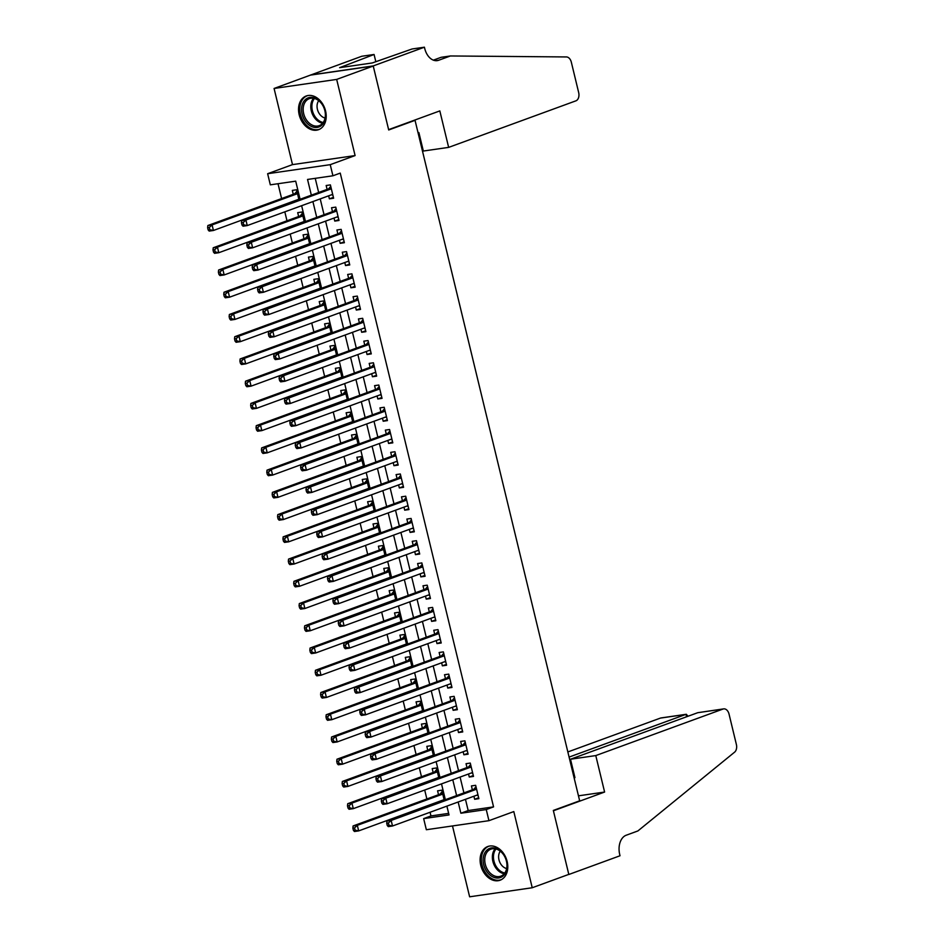 <?xml version="1.0" encoding="UTF-8"?>
<svg xmlns="http://www.w3.org/2000/svg" width="944" height="944" viewBox="0 0 944 944"><rect width="100%" height="100%" fill="white"/><g stroke="black" fill="none" stroke-linecap="round" stroke-linejoin="round"><path stroke-width="1.42" d="M299.177 114.755A17.948 13.204 -110.1 0 0 318.529 129.694A17.948 13.204 -110.1 0 0 325.562 110.932A17.948 13.204 -110.1 0 0 306.21 95.993A17.948 13.204 -110.1 0 0 299.177 114.755M480.744 865.27A17.948 13.204 -110.1 0 0 500.096 880.221A17.948 13.204 -110.1 0 0 507.14 861.459A17.948 13.204 -110.1 0 0 487.777 846.52A17.948 13.204 -110.1 0 0 480.744 865.27M300.086 199.278L295.708 181.165L270.326 184.835L267.636 173.72L330.235 164.669L332.925 175.785L307.543 179.454L311.343 195.16M424.411 47.2L373.21 65.927L388.621 129.635L439.821 110.908L448.648 147.382L575.899 100.843A6.903 4.614 81.8 0 0 578.672 92.559L571.332 62.21A6.903 4.614 81.8 0 0 566.424 56.947L450.406 55.967L438.712 60.239A16.107 10.773 -98.2 0 1 437.249 60.617A16.107 10.773 -98.2 0 1 424.706 48.427L424.411 47.2L412.139 48.97L372.278 62.953L339.628 67.673L374.072 54.481L361.812 56.251L274.079 88.465L292.498 164.622L267.636 173.72M452.495 825.953L469.628 896.8L532.227 887.749L513.807 811.58L488.945 820.678L426.346 829.729L423.655 818.613L449.025 814.943L446.89 806.117M430.075 812.265L430.96 815.935L423.655 818.613M278.02 183.726L281.607 198.559M284.817 211.845L286.988 220.79M290.197 234.088L292.369 243.033M295.578 256.32L297.749 265.264M300.959 278.563L303.118 287.507M306.34 300.794L308.499 309.738M311.721 323.037L313.88 331.981M317.101 345.268L319.261 354.212M322.482 367.511L324.642 376.455M327.863 389.742L330.022 398.687M333.244 411.985L335.403 420.93M338.625 434.228L340.784 443.173M343.994 456.459L346.165 465.404M349.374 478.702L351.546 487.647M354.755 500.934L356.926 509.878M360.136 523.177L362.307 532.121M365.517 545.408L367.688 554.352M370.898 567.651L373.057 576.595M376.278 589.882L378.438 598.826M381.659 612.125L383.819 621.069M387.04 634.368L389.199 643.312M392.421 656.599L394.58 665.544M397.802 678.842L399.961 687.787M403.182 701.073L405.342 710.018M408.551 723.316L410.723 732.261M413.932 745.548L416.103 754.492M419.313 767.791L421.484 776.735M424.694 790.022L426.865 798.966M310.647 75.083L373.246 66.033L336.678 79.414L274.079 88.465M373.246 66.033L388.704 129.965L415.041 120.336L579.663 800.807L553.326 810.436L568.795 874.38L532.227 887.749M328.654 195.809L329.385 198.842L333.621 198.24L330.388 184.894L326.164 185.508L327.108 189.39M334.034 218.052L334.766 221.085L339.002 220.471L335.769 207.125L331.545 207.739L332.489 211.633M339.415 240.283L340.147 243.316L344.383 242.714L341.15 229.368L336.925 229.982L337.869 233.876M344.796 262.526L345.528 265.559L349.764 264.945L346.531 251.6L342.306 252.213L343.238 256.107M350.177 284.769L350.908 287.802L355.145 287.188L351.911 273.843L347.687 274.456L348.619 278.35M355.558 307.001L356.289 310.033L360.514 309.42L357.292 296.086L353.056 296.687L354 300.581M360.938 329.244L361.67 332.276L365.894 331.663L362.673 318.317L358.437 318.93L359.381 322.824M366.319 351.475L367.051 354.507L371.275 353.894L368.054 340.56L363.818 341.162L364.762 345.056M371.7 373.718L372.432 376.75L376.656 376.137L373.435 362.791L369.198 363.405L370.142 367.299M377.081 395.949L377.812 398.982L382.037 398.368L378.815 385.034L374.579 385.648L375.523 389.53M382.45 418.192L383.193 421.225L387.418 420.611L384.196 407.265L379.96 407.879L380.904 411.773M387.831 440.423L388.574 443.456L392.798 442.854L389.565 429.508L385.341 430.122L386.285 434.004M393.211 462.666L393.943 465.699L398.179 465.085L394.946 451.739L390.722 452.353L391.666 456.247M398.592 484.909L399.324 487.942L403.56 487.328L400.327 473.982L396.102 474.596L397.046 478.49M403.973 507.14L404.705 510.173L408.941 509.559L405.708 496.214L401.483 496.827L402.427 500.721M409.354 529.383L410.085 532.416L414.322 531.802L411.088 518.457L406.864 519.07L407.796 522.964M414.735 551.615L415.466 554.647L419.702 554.034L416.469 540.7L412.245 541.301L413.177 545.195M420.115 573.858L420.847 576.89L425.083 576.277L421.85 562.931L417.626 563.544L418.558 567.438M425.496 596.089L426.228 599.121L430.452 598.508L427.231 585.174L422.995 585.787L423.939 589.67M430.877 618.332L431.609 621.364L435.833 620.751L432.612 607.405L428.375 608.019L429.319 611.913M436.258 640.563L436.989 643.596L441.214 642.994L437.992 629.648L433.756 630.262L434.7 634.144M441.639 662.806L442.37 665.839L446.595 665.225L443.373 651.879L439.137 652.493L440.081 656.387M447.019 685.037L447.751 688.07L451.975 687.468L448.754 674.122L444.518 674.736L445.462 678.63M452.388 707.28L453.132 710.313L457.356 709.699L454.123 696.353L449.899 696.967L450.843 700.861M457.769 729.523L458.513 732.556L462.737 731.942L459.504 718.596L455.279 719.21L456.223 723.104M463.15 751.754L463.882 754.787L468.118 754.173L464.885 740.839L460.66 741.441L461.604 745.335M468.531 773.997L469.262 777.03L473.499 776.416L470.265 763.071L466.041 763.684L466.985 767.578M444.211 800.111L441.816 790.199L437.579 790.812L438.523 794.706M438.83 777.868L436.435 767.968L432.199 768.581L433.143 772.463M433.449 755.637L431.054 745.725L426.818 746.338L427.762 750.232M428.069 733.394L425.673 723.493L421.437 724.095L422.381 727.989M422.688 711.162L420.292 701.25L416.068 701.864L417 705.758M417.307 688.919L414.912 679.019L410.687 679.621L411.619 683.515M411.926 666.688L409.531 656.776L405.306 657.39L406.239 661.284M406.545 644.445L404.15 634.533L399.926 635.147L400.87 639.041M401.165 622.202L398.769 612.302L394.545 612.916L395.489 616.798M395.784 599.971L393.388 590.059L389.164 590.673L390.108 594.567M390.415 577.728L388.008 567.828L383.783 568.441L384.727 572.324M385.034 555.497L382.639 545.585L378.402 546.198L379.346 550.092M379.653 533.254L377.258 523.354L373.022 523.955L373.966 527.849M374.272 511.023L371.877 501.111L367.641 501.724L368.585 505.618M368.892 488.78L366.496 478.879L362.26 479.481L363.204 483.375M363.511 466.548L361.115 456.636L356.879 457.25L357.823 461.144M358.13 444.305L355.735 434.393L351.51 435.007L352.442 438.901M352.749 422.062L350.354 412.162L346.129 412.776L347.062 416.67M347.368 399.831L344.973 389.919L340.749 390.533L341.681 394.427M341.988 377.588L339.592 367.688L335.368 368.302L336.312 372.184M336.607 355.357L334.211 345.445L329.987 346.059L330.931 349.953M331.226 333.114L328.831 323.214L324.606 323.827L325.55 327.71M325.857 310.883L323.45 300.971L319.225 301.584L320.169 305.478M320.476 288.64L318.081 278.74L313.845 279.341L314.789 283.235M315.095 266.409L312.7 256.497L308.464 257.11L309.408 261.004M309.715 244.166L307.319 234.265L303.083 234.867L304.027 238.761M304.334 221.934L301.938 212.022L297.702 212.636L298.646 216.53M430.96 815.935L448.648 813.374M298.953 199.691L296.558 189.779L292.321 190.393L293.265 194.287M465.463 799.32L468.189 810.554L493.559 806.884L340.241 173.106L332.925 175.785M315.237 178.345L318.659 192.482M320.217 198.901L324.04 214.725M325.586 221.144L329.421 236.956M330.966 243.375L334.801 259.199M336.347 265.618L340.182 281.43M341.728 287.849L345.563 303.673M347.109 310.092L350.932 325.904M352.49 332.323L356.313 348.147M357.87 354.566L361.694 370.39M363.251 376.809L367.074 392.621M368.632 399.041L372.455 414.864M374.013 421.284L377.836 437.096M379.394 443.515L383.217 459.339M384.774 465.758L388.598 481.57M390.155 487.989L393.978 503.813M395.524 510.232L399.359 526.044M400.905 532.463L404.74 548.287M406.286 554.706L410.121 570.53M411.667 576.937L415.502 592.761M417.047 599.18L420.871 615.004M422.428 621.423L426.251 637.235M427.809 643.655L431.632 659.478M433.19 665.898L437.013 681.71M438.571 688.129L442.394 703.953M443.951 710.372L447.775 726.184M449.332 732.603L453.155 748.427M454.713 754.846L458.536 770.658M460.082 777.077L463.917 792.901M473.912 796.229L474.643 799.261L478.879 798.648L475.646 785.314L471.422 785.915L472.366 789.809M415.041 120.336L413.389 120.572M292.498 164.622L355.097 155.571L336.678 79.414M355.097 155.571L330.235 164.669M493.559 806.884L486.254 809.563L488.945 820.678M445.344 799.698L441.509 783.874M439.963 777.455L436.128 761.643M434.582 755.224L430.759 739.4M429.201 732.981L425.378 717.157M423.821 710.749L419.997 694.926M418.44 688.506L414.617 672.683M413.059 666.263L409.236 650.451M407.678 644.032L403.855 628.208M402.297 621.789L398.474 605.977M396.917 599.558L393.093 583.734M391.548 577.315L387.713 561.503M386.167 555.084L382.332 539.26M380.786 532.841L376.951 517.029M375.405 510.61L371.57 494.786M370.024 488.367L366.201 472.543M364.644 466.124L360.82 450.312M359.263 443.892L355.44 428.069M353.882 421.649L350.059 405.837M348.501 399.418L344.678 383.594M343.12 377.175L339.297 361.363M337.74 354.944L333.916 339.12M332.359 332.701L328.536 316.889M326.978 310.47L323.155 294.646M321.609 288.227L317.774 272.415M316.228 265.996L312.393 250.172M310.847 243.753L307.012 227.929M305.467 221.51L301.632 205.698M458.159 801.999L460.873 813.232L486.254 809.563M312.901 201.579L316.724 217.391M318.281 223.811L322.105 239.634M323.662 246.054L327.485 261.877M329.043 268.285L332.866 284.109M334.412 290.528L338.247 306.352M339.793 312.771L343.628 328.583M345.174 335.002L349.009 350.826M350.554 357.245L354.389 373.057M355.935 379.476L359.758 395.3M361.316 401.719L365.139 417.531M366.697 423.95L370.52 439.774M372.078 446.193L375.901 462.005M377.458 468.425L381.282 484.248M382.839 490.668L386.662 506.491M388.22 512.911L392.043 528.723M393.601 535.142L397.424 550.966M398.97 557.385L402.805 573.197M404.351 579.616L408.186 595.44M409.731 601.859L413.566 617.671M415.112 624.09L418.947 639.914M420.493 646.333L424.316 662.145M425.874 668.564L429.697 684.388M431.255 690.807L435.078 706.631M436.635 713.039L440.459 728.862M442.016 735.282L445.839 751.105M447.397 757.525L451.22 773.337M452.778 779.756L456.601 795.58M468.189 810.554L460.873 813.232M478.667 797.798L474.643 799.261M473.286 775.555L469.262 777.03M467.905 753.312L463.882 754.787M462.525 731.081L458.513 732.556M457.144 708.838L453.132 710.313M451.775 686.607L447.751 688.07M446.394 664.364L442.37 665.839M441.013 642.132L436.989 643.596M435.632 619.889L431.609 621.364M430.252 597.658L426.228 599.121M424.871 575.415L420.847 576.89M419.49 553.172L415.466 554.647M414.109 530.941L410.085 532.416M408.728 508.698L404.705 510.173M403.348 486.467L399.324 487.942M397.967 464.224L393.943 465.699M392.586 441.993L388.574 443.456M387.205 419.75L383.193 421.225M381.836 397.518L377.812 398.982M376.455 375.275L372.432 376.75M371.075 353.044L367.051 354.507M365.694 330.801L361.67 332.276M360.313 308.558L356.289 310.033M354.932 286.327L350.908 287.802M349.551 264.084L345.528 265.559M344.171 241.853L340.147 243.316M338.79 219.61L334.766 221.085M333.409 197.379L329.385 198.842M476.531 788.948L473.534 789.385L386.934 821.056L391.17 820.442L476.59 789.196M388.397 822.991L391.17 820.442L392.515 826L388.279 826.614L387.252 825.457L388.94 825.209L388.397 822.991L386.71 823.239L387.252 825.457M477.935 794.765L392.515 826L388.94 825.209M473.534 789.385A2.301 1.534 81.8 0 0 474.041 789.019L476 786.765M478.112 795.473L476.767 795.19M386.934 821.056L386.71 823.239M442.937 800.075L443.786 800.264M442.17 791.662L440.199 793.916A2.301 1.534 -98.2 0 1 439.692 794.282L353.103 825.941L357.328 825.339L358.673 830.897L444.093 799.651M442.748 794.093L357.328 825.339L354.566 827.876L352.879 828.124L353.41 830.354L355.097 830.106L354.566 827.876M355.097 830.106L358.673 830.897L354.448 831.511L353.41 830.354M352.879 828.124L353.103 825.941M503.187 854.001A15.529 11.422 69.9 0 1 503.966 875.112A15.529 11.422 69.9 0 1 487.033 871.878A15.529 11.422 69.9 0 1 486.254 850.768A15.529 11.422 69.9 0 1 503.187 854.001M488.367 870.946A14.372 10.585 -110.1 0 0 500.78 876.174A14.372 10.585 -110.1 0 0 503.317 854.391A14.372 10.585 -110.1 0 0 490.904 849.163A14.372 10.585 -110.1 0 0 488.367 870.946M500.285 851.217A10.231 7.528 -110.1 0 0 501.193 864.657A10.231 7.528 -110.1 0 0 506.633 868.551M488.98 846.19L489.216 846.107A17.83 13.122 -110.1 0 0 488.98 846.19A17.83 13.122 -110.1 0 0 485.841 873.2A17.83 13.122 -110.1 0 0 501.229 879.678A17.83 13.122 -110.1 0 0 501.488 879.584M321.609 103.486A15.529 11.422 69.9 0 1 322.388 124.584A15.529 11.422 69.9 0 1 305.467 121.351A15.529 11.422 69.9 0 1 304.688 100.241A15.529 11.422 69.9 0 1 321.609 103.486M306.788 120.419A14.372 10.585 -110.1 0 0 319.214 125.646A14.372 10.585 -110.1 0 0 321.751 103.875A14.372 10.585 -110.1 0 0 309.337 98.648A14.372 10.585 -110.1 0 0 306.788 120.419M318.718 100.689A10.231 7.528 -110.1 0 0 319.627 114.13A10.231 7.528 -110.1 0 0 325.055 118.035M307.673 95.58A17.83 13.122 -110.1 0 0 307.414 95.674A17.83 13.122 -110.1 0 0 304.263 122.673A17.83 13.122 -110.1 0 0 319.662 129.163A17.83 13.122 -110.1 0 0 319.91 129.057M595.782 755.578L723.033 709.038L697.746 712.696L570.495 759.236L595.782 755.578L604.608 792.051L553.408 810.778L568.831 874.486L620.019 855.76L619.724 854.544A16.107 10.773 81.8 0 1 626.202 835.228L637.896 830.944L734.609 752.156A6.903 4.614 81.8 0 0 736.379 744.462L729.039 714.101A6.903 4.614 81.8 0 0 723.659 708.885A6.903 4.614 81.8 0 0 723.033 709.038M578.46 795.827L604.608 792.051M574.094 777.821L574.955 777.691L570.495 759.236M569.079 757.1L685.733 714.431L660.434 718.089A6.903 4.614 -98.2 0 1 661.071 717.936L686.312 714.278L686.323 716.874M567.84 751.955L660.434 718.089M573.551 775.555L574.365 775.26M688.023 716.248L686.312 714.278M723.659 708.885L697.746 712.696M421.944 148.892L422.759 148.597M450.406 55.967L441.143 57.301L433.379 60.145M373.21 65.927L310.611 74.977M448.648 147.382L423.349 151.04L418.888 132.585L418.027 132.703M375.818 61.667L374.072 54.481M344.241 67.012L344.017 66.068M471.15 766.717L468.153 767.142L381.565 798.813L385.789 798.199L471.209 766.965M383.016 800.748L385.789 798.199L387.134 803.769L382.91 804.371L381.872 803.226L383.559 802.978L383.016 800.748L381.329 800.996L381.872 803.226M472.555 772.522L387.134 803.769L383.559 802.978M468.153 767.142A2.301 1.534 81.8 0 0 468.661 766.788L470.619 764.534M472.732 773.23L471.386 772.947M381.565 798.813L381.329 800.996M465.77 744.474L462.772 744.91L376.184 776.582L380.408 775.968L465.829 744.722M377.647 778.517L380.408 775.968L381.754 781.526L377.529 782.139L376.491 780.983L378.178 780.735L377.647 778.517L375.948 778.753L376.491 780.983M467.174 750.279L381.754 781.526L378.178 780.735M462.772 744.91A2.301 1.534 81.8 0 0 463.28 744.545L465.239 742.291M467.351 750.999L466.006 750.716M376.184 776.582L375.948 778.753M460.389 722.243L457.392 722.667L370.803 754.339L375.028 753.725L460.448 722.49M372.266 756.274L375.028 753.725L376.373 759.295L372.148 759.896L371.11 758.74L372.797 758.504L372.266 756.274L370.567 756.522L371.11 758.74M461.793 728.048L376.373 759.295L372.797 758.504M457.392 722.667A2.301 1.534 81.8 0 0 457.899 722.313L459.858 720.06M461.97 728.756L460.637 728.473M370.803 754.339L370.567 756.522M455.008 700L452.011 700.436L365.422 732.107L369.647 731.494L455.067 700.247M366.886 734.043L369.647 731.494L370.992 737.052L366.768 737.665L365.729 736.509L367.417 736.261L366.886 734.043L365.186 734.279L365.729 736.509M456.412 705.805L370.992 737.052L367.417 736.261M452.011 700.436A2.301 1.534 81.8 0 0 452.518 700.07L454.477 697.817M456.589 706.525L455.256 706.23M365.422 732.107L365.186 734.279M437.556 777.844L438.405 778.021M436.789 769.431L434.818 771.685A2.301 1.534 -98.2 0 1 434.311 772.039L347.722 803.71L351.947 803.096L353.292 808.654L438.724 777.419M437.379 771.862L351.947 803.096L349.186 805.645L347.498 805.893L348.029 808.111L349.728 807.863L349.186 805.645M349.728 807.863L353.292 808.654L349.068 809.268L348.029 808.111M347.498 805.893L347.722 803.71M432.175 755.601L433.025 755.79M431.408 747.188L429.437 749.442A2.301 1.534 -98.2 0 1 428.93 749.807L342.342 781.467L346.578 780.865L347.923 786.423L433.343 755.176M431.998 749.619L346.578 780.865L343.805 783.402L342.117 783.65L342.648 785.88L344.348 785.632L343.805 783.402M344.348 785.632L347.923 786.423L343.687 787.036L342.648 785.88M342.117 783.65L342.342 781.467M426.794 733.37L427.656 733.547M426.027 724.945L424.057 727.199A2.301 1.534 -98.2 0 1 423.549 727.564L336.961 759.236L341.197 758.622L342.542 764.18L427.962 732.945M426.617 727.376L341.197 758.622L338.424 761.171L336.737 761.419L337.268 763.637L338.967 763.389L338.424 761.171M338.967 763.389L342.542 764.18L338.306 764.793L337.268 763.637M336.737 761.419L336.961 759.236M421.413 711.127L422.275 711.316M420.646 702.714L418.676 704.967A2.301 1.534 -98.2 0 1 418.18 705.321L331.58 736.993L335.816 736.379L337.161 741.949L422.582 710.702M421.236 705.144L335.816 736.379L333.043 738.928L331.356 739.176L331.887 741.394L333.586 741.158L333.043 738.928M333.586 741.158L337.161 741.949L332.925 742.55L331.887 741.394M331.356 739.176L331.58 736.993M449.627 677.757L446.63 678.193L360.042 709.864L364.266 709.251L449.686 678.016M361.505 711.8L364.266 709.251L365.611 714.809L361.387 715.422L360.348 714.266L362.036 714.03L361.505 711.8L359.806 712.047L360.348 714.266M451.031 683.574L365.611 714.809L362.036 714.03M446.63 678.193A2.301 1.534 81.8 0 0 447.137 677.839L449.108 675.585M451.208 684.282L449.875 683.999M360.042 709.864L359.806 712.047M416.033 688.896L416.894 689.073M415.266 680.471L413.307 682.724A2.301 1.534 -98.2 0 1 412.799 683.09L326.199 714.761L330.435 714.148L331.781 719.706L417.201 688.459M415.856 682.901L330.435 714.148L327.662 716.697L325.975 716.933L326.518 719.163L328.205 718.915L327.662 716.697M328.205 718.915L331.781 719.706L327.544 720.319L326.518 719.163M325.975 716.933L326.199 714.761M444.246 655.525L441.249 655.962L354.661 687.633L358.885 687.02L444.305 655.773M356.124 689.568L358.885 687.02L360.23 692.577L356.006 693.191L354.968 692.035L356.655 691.787L356.124 689.568L354.437 689.804L354.968 692.035M445.651 661.331L360.23 692.577L356.655 691.787M441.249 655.962A2.301 1.534 81.8 0 0 441.757 655.596L443.727 653.342M445.828 662.051L444.494 661.756M354.661 687.633L354.437 689.804M410.652 666.653L411.513 666.842M409.885 658.239L407.926 660.493A2.301 1.534 -98.2 0 1 407.419 660.847L320.818 692.518L325.055 691.905L326.4 697.474L411.82 666.228M410.475 660.67L325.055 691.905L322.282 694.454L320.594 694.701L321.137 696.92L322.824 696.684L322.282 694.454M322.824 696.684L326.4 697.474L322.164 698.076L321.137 696.92M320.594 694.701L320.818 692.518M438.866 633.282L435.868 633.719L349.28 665.39L353.504 664.777L438.936 633.542M350.743 667.325L353.504 664.777L354.85 670.334L350.625 670.948L349.587 669.792L351.286 669.544L350.743 667.325L349.056 667.573L349.587 669.792M440.282 639.1L354.85 670.334L351.286 669.544M435.868 633.719A2.301 1.534 81.8 0 0 436.376 633.365L438.346 631.111M440.447 639.808L439.113 639.525M349.28 665.39L349.056 667.573M405.271 644.41L406.132 644.599M404.504 635.996L402.545 638.25A2.301 1.534 -98.2 0 1 402.038 638.616L315.449 670.287L319.674 669.674L321.019 675.231L406.439 643.985M405.094 638.427L319.674 669.674L316.901 672.222L315.213 672.458L315.756 674.689L317.444 674.441L316.901 672.222M317.444 674.441L321.019 675.231L316.783 675.845L315.756 674.689M315.213 672.458L315.449 670.287M433.485 611.051L430.488 611.488L343.899 643.147L348.135 642.545L433.556 611.299M345.362 645.082L348.135 642.545L349.481 648.103L345.244 648.717L344.206 647.56L345.905 647.313L345.362 645.082L343.675 645.33L344.206 647.56M434.901 616.857L349.481 648.103L345.905 647.313M430.488 611.488A2.301 1.534 81.8 0 0 430.995 611.122L432.966 608.868M435.066 617.577L433.733 617.282M343.899 643.147L343.675 645.33M399.89 622.179L400.752 622.356M399.123 613.765L397.164 616.019A2.301 1.534 -98.2 0 1 396.657 616.373L310.069 648.044L314.293 647.431L315.638 652.988L401.058 621.754M399.713 616.196L314.293 647.431L311.532 649.979L309.833 650.227L310.375 652.446L312.063 652.21L311.532 649.979M312.063 652.21L315.638 652.988L311.414 653.602L310.375 652.446M309.833 650.227L310.069 648.044M428.116 588.808L425.107 589.245L338.518 620.916L342.755 620.302L428.175 589.056M339.982 622.851L342.755 620.302L344.1 625.86L339.864 626.474L338.825 625.317L340.524 625.07L339.982 622.851L338.294 623.099L338.825 625.317M429.52 594.626L344.1 625.86L340.524 625.07M425.107 589.245A2.301 1.534 81.8 0 0 425.614 588.879L427.585 586.637M429.685 595.334L428.352 595.05M338.518 620.916L338.294 623.099M394.521 599.936L395.371 600.124M393.742 591.522L391.784 593.776A2.301 1.534 -98.2 0 1 391.276 594.142L304.688 625.813L308.912 625.199L310.257 630.757L395.678 599.511M394.332 593.953L308.912 625.199L306.151 627.748L304.452 627.984L304.995 630.214L306.682 629.967L306.151 627.748M306.682 629.967L310.257 630.757L306.033 631.371L304.995 630.214M304.452 627.984L304.688 625.813M422.735 566.577L419.726 567.002L333.138 598.673L337.374 598.071L422.794 566.825M334.601 600.608L337.374 598.071L338.719 603.629L334.483 604.243L333.444 603.086L335.144 602.838L334.601 600.608L332.913 600.856L333.444 603.086M424.139 572.383L338.719 603.629L335.144 602.838M419.726 567.002A2.301 1.534 81.8 0 0 420.233 566.648L422.204 564.394M424.304 573.091L422.971 572.807M333.138 598.673L332.913 600.856M389.14 577.704L389.99 577.881M388.362 569.291L386.403 571.545A2.301 1.534 -98.2 0 1 385.895 571.899L299.307 603.57L303.531 602.956L304.877 608.514L390.297 577.28M388.952 571.722L303.531 602.956L300.77 605.505L299.071 605.753L299.614 607.971L301.301 607.724L300.77 605.505M301.301 607.724L304.877 608.514L300.652 609.128L299.614 607.971M299.071 605.753L299.307 603.57M417.354 544.334L414.357 544.771L327.757 576.442L331.993 575.828L417.413 544.582M329.22 578.377L331.993 575.828L333.338 581.386L329.102 582L328.064 580.843L329.763 580.595L329.22 578.377L327.533 578.625L328.064 580.843M418.758 550.151L333.338 581.386L329.763 580.595M414.357 544.771A2.301 1.534 81.8 0 0 414.864 544.405L416.823 542.151M418.924 550.859L417.59 550.576M327.757 576.442L327.533 578.625M383.76 555.461L384.609 555.65M382.993 547.048L381.022 549.302A2.301 1.534 -98.2 0 1 380.515 549.668L293.926 581.327L298.151 580.725L299.496 586.283L384.916 555.037M383.571 549.479L298.151 580.725L295.389 583.262L293.69 583.51L294.233 585.74L295.92 585.492L295.389 583.262M295.92 585.492L299.496 586.283L295.271 586.897L294.233 585.74M293.69 583.51L293.926 581.327M411.973 522.103L408.976 522.528L322.376 554.199L326.612 553.585L412.032 522.351M323.839 556.134L326.612 553.585L327.957 559.155L323.721 559.757L322.695 558.6L324.382 558.364L323.839 556.134L322.152 556.382L322.695 558.6M413.378 527.908L327.957 559.155L324.382 558.364M408.976 522.528A2.301 1.534 81.8 0 0 409.484 522.174L411.442 519.92M413.543 528.616L412.209 528.333M322.376 554.199L322.152 556.382M378.379 533.23L379.228 533.407M377.612 524.805L375.641 527.059A2.301 1.534 -98.2 0 1 375.134 527.425L288.545 559.096L292.77 558.482L294.115 564.04L379.535 532.805M378.19 527.236L292.77 558.482L290.009 561.031L288.309 561.279L288.852 563.497L290.54 563.249L290.009 561.031M290.54 563.249L294.115 564.04L289.891 564.654L288.852 563.497M288.309 561.279L288.545 559.096M406.593 499.86L403.595 500.296L316.995 531.968L321.231 531.354L406.652 500.108M318.458 533.903L321.231 531.354L322.577 536.912L318.34 537.525L317.314 536.369L319.001 536.121L318.458 533.903L316.771 534.139L317.314 536.369M407.997 505.665L322.577 536.912L319.001 536.121M403.595 500.296A2.301 1.534 81.8 0 0 404.103 499.931L406.062 497.677M408.174 506.385L406.829 506.09M316.995 531.968L316.771 534.139M372.998 510.987L373.848 511.176M372.231 502.574L370.26 504.828A2.301 1.534 -98.2 0 1 369.753 505.182L283.165 536.853L287.389 536.251L288.734 541.809L374.154 510.562M372.809 505.005L287.389 536.251L284.628 538.788L282.94 539.036L283.471 541.266L285.171 541.018L284.628 538.788M285.171 541.018L288.734 541.809L284.51 542.411L283.471 541.266M282.94 539.036L283.165 536.853M401.212 477.629L398.215 478.053L311.626 509.725L315.851 509.111L401.271 477.876M313.089 511.66L315.851 509.111L317.196 514.669L312.971 515.282L311.933 514.126L313.62 513.89L313.089 511.66L311.39 511.908L311.933 514.126M402.616 483.434L317.196 514.669L313.62 513.89M398.215 478.053A2.301 1.534 81.8 0 0 398.722 477.699L400.681 475.446M402.793 484.142L401.448 483.859M311.626 509.725L311.39 511.908M367.617 488.756L368.467 488.933M366.85 480.331L364.88 482.585A2.301 1.534 -98.2 0 1 364.372 482.95L277.784 514.622L282.008 514.008L283.353 519.566L368.785 488.331M367.44 482.762L282.008 514.008L279.247 516.557L277.56 516.805L278.091 519.023L279.79 518.775L279.247 516.557M279.79 518.775L283.353 519.566L279.129 520.179L278.091 519.023M277.56 516.805L277.784 514.622M395.831 455.386L392.834 455.822L306.245 487.493L310.47 486.88L395.89 455.633M307.709 489.429L310.47 486.88L311.815 492.438L307.591 493.051L306.552 491.895L308.24 491.647L307.709 489.429L306.009 489.665L306.552 491.895M397.235 461.191L311.815 492.438L308.24 491.647M392.834 455.822A2.301 1.534 81.8 0 0 393.341 455.456L395.3 453.203M397.412 461.911L396.079 461.616M306.245 487.493L306.009 489.665M362.236 466.513L363.086 466.702M361.469 458.1L359.499 460.353A2.301 1.534 -98.2 0 1 358.991 460.707L272.403 492.379L276.639 491.765L277.984 497.335L363.405 466.088M362.059 460.53L276.639 491.765L273.866 494.314L272.179 494.562L272.71 496.78L274.409 496.544L273.866 494.314M274.409 496.544L277.984 497.335L273.748 497.936L272.71 496.78M272.179 494.562L272.403 492.379M390.45 433.143L387.453 433.579L300.865 465.25L305.089 464.637L390.509 433.402M302.328 467.186L305.089 464.637L306.434 470.195L302.21 470.808L301.171 469.652L302.859 469.416L302.328 467.186L300.629 467.433L301.171 469.652M391.854 438.96L306.434 470.195L302.859 469.416M387.453 433.579A2.301 1.534 81.8 0 0 387.96 433.225L389.919 430.971M392.031 439.668L390.698 439.385M300.865 465.25L300.629 467.433M356.856 444.27L357.717 444.459M356.089 435.857L354.118 438.11A2.301 1.534 -98.2 0 1 353.611 438.476L267.022 470.147L271.258 469.534L272.604 475.092L358.024 443.845M356.679 438.287L271.258 469.534L268.485 472.083L266.798 472.319L267.329 474.549L269.028 474.301L268.485 472.083M269.028 474.301L272.604 475.092L268.367 475.705L267.329 474.549M266.798 472.319L267.022 470.147M385.069 410.911L382.072 411.348L295.484 443.019L299.708 442.406L385.128 411.159M296.947 444.954L299.708 442.406L301.053 447.963L296.829 448.577L295.791 447.421L297.478 447.173L296.947 444.954L295.248 445.19L295.791 447.421M386.474 416.717L301.053 447.963L297.478 447.173M382.072 411.348A2.301 1.534 81.8 0 0 382.58 410.982L384.538 408.728M386.651 417.437L385.317 417.142M295.484 443.019L295.248 445.19M351.475 422.039L352.336 422.216M350.708 413.625L348.749 415.879A2.301 1.534 -98.2 0 1 348.242 416.233L261.641 447.904L265.878 447.291L267.223 452.849L352.643 421.614M351.298 416.056L265.878 447.291L263.105 449.84L261.417 450.087L261.948 452.306L263.647 452.07L263.105 449.84M263.647 452.07L267.223 452.849L262.987 453.462L261.948 452.306M261.417 450.087L261.641 447.904M379.689 388.668L376.691 389.105L290.103 420.776L294.327 420.163L379.748 388.928M291.566 422.711L294.327 420.163L295.673 425.72L291.448 426.334L290.41 425.178L292.097 424.93L291.566 422.711L289.867 422.959L290.41 425.178M381.093 394.486L295.673 425.72L292.097 424.93M376.691 389.105A2.301 1.534 81.8 0 0 377.199 388.751L379.169 386.497M381.27 395.194L379.936 394.911M290.103 420.776L289.867 422.959M346.094 399.796L346.955 399.985M345.327 391.382L343.368 393.636A2.301 1.534 -98.2 0 1 342.861 394.002L256.261 425.673L260.497 425.06L261.842 430.617L347.262 399.371M345.917 393.813L260.497 425.06L257.724 427.608L256.036 427.844L256.579 430.075L258.267 429.827L257.724 427.608M258.267 429.827L261.842 430.617L257.606 431.231L256.579 430.075M256.036 427.844L256.261 425.673M374.308 366.437L371.311 366.874L284.722 398.533L288.947 397.931L374.367 366.685M286.185 400.468L288.947 397.931L290.292 403.489L286.067 404.103L285.029 402.946L286.728 402.699L286.185 400.468L284.498 400.716L285.029 402.946M375.712 372.243L290.292 403.489L286.728 402.699M371.311 366.874A2.301 1.534 81.8 0 0 371.818 366.508L373.789 364.254M375.889 372.951L374.556 372.668M284.722 398.533L284.498 400.716M340.713 377.565L341.575 377.742M339.946 369.151L337.987 371.405A2.301 1.534 -98.2 0 1 337.48 371.759L250.88 403.43L255.116 402.817L256.461 408.374L341.881 377.14M340.536 371.582L255.116 402.817L252.343 405.365L250.656 405.613L251.198 407.832L252.886 407.596L252.343 405.365M252.886 407.596L256.461 408.374L252.225 408.988L251.198 407.832M250.656 405.613L250.88 403.43M368.927 344.194L365.93 344.631L279.341 376.302L283.566 375.688L368.998 344.442M280.805 378.237L283.566 375.688L284.911 381.246L280.687 381.86L279.648 380.703L281.347 380.456L280.805 378.237L279.117 378.485L279.648 380.703M370.343 350.012L284.911 381.246L281.347 380.456M365.93 344.631A2.301 1.534 81.8 0 0 366.437 344.265L368.408 342.011M370.508 350.72L369.175 350.436M279.341 376.302L279.117 378.485M335.332 355.322L336.194 355.51M334.565 346.908L332.607 349.162A2.301 1.534 -98.2 0 1 332.099 349.528L245.511 381.199L249.735 380.585L251.08 386.143L336.501 354.897M335.155 349.339L249.735 380.585L246.962 383.134L245.275 383.37L245.818 385.6L247.505 385.353L246.962 383.134M247.505 385.353L251.08 386.143L246.856 386.757L245.818 385.6M245.275 383.37L245.511 381.199M363.558 321.963L360.549 322.388L273.961 354.059L278.197 353.457L363.617 322.211M275.424 355.994L278.197 353.457L279.542 359.015L275.306 359.617L274.267 358.472L275.967 358.224L275.424 355.994L273.736 356.242L274.267 358.472M364.962 327.769L279.542 359.015L275.967 358.224M360.549 322.388A2.301 1.534 81.8 0 0 361.056 322.034L363.027 319.78M365.127 328.477L363.794 328.193M273.961 354.059L273.736 356.242M329.952 333.09L330.813 333.267M329.185 324.677L327.226 326.931A2.301 1.534 -98.2 0 1 326.718 327.285L240.13 358.956L244.354 358.342L245.7 363.9L331.12 332.666M329.775 327.108L244.354 358.342L241.593 360.891L239.894 361.139L240.437 363.357L242.124 363.11L241.593 360.891M242.124 363.11L245.7 363.9L241.475 364.514L240.437 363.357M239.894 361.139L240.13 358.956M358.177 299.72L355.168 300.157L268.58 331.828L272.816 331.214L358.236 299.968M270.043 333.763L272.816 331.214L274.161 336.772L269.925 337.386L268.887 336.229L270.586 335.981L270.043 333.763L268.356 334.011L268.887 336.229M359.581 305.526L274.161 336.772L270.586 335.981M355.168 300.157A2.301 1.534 81.8 0 0 355.676 299.791L357.646 297.537M359.747 306.245L358.413 305.962M268.58 331.828L268.356 334.011M324.583 310.847L325.432 311.036M323.804 302.434L321.845 304.688A2.301 1.534 -98.2 0 1 321.338 305.054L234.749 336.713L238.974 336.111L240.319 341.669L325.739 310.423M324.394 304.865L238.974 336.111L236.212 338.648L234.513 338.896L235.056 341.126L236.743 340.878L236.212 338.648M236.743 340.878L240.319 341.669L236.094 342.283L235.056 341.126M234.513 338.896L234.749 336.713M352.796 277.489L349.799 277.914L263.199 309.585L267.435 308.971L352.855 277.737M264.662 311.52L267.435 308.971L268.78 314.541L264.544 315.143L263.506 313.986L265.205 313.75L264.662 311.52L262.975 311.768L263.506 313.986M354.201 283.294L268.78 314.541L265.205 313.75M349.799 277.914A2.301 1.534 81.8 0 0 350.307 277.56L352.265 275.306M354.366 284.002L353.032 283.719M263.199 309.585L262.975 311.768M319.202 288.616L320.051 288.793M318.423 280.191L316.464 282.445A2.301 1.534 -98.2 0 1 315.957 282.811L229.368 314.482L233.593 313.868L234.938 319.426L320.358 288.191M319.013 282.622L233.593 313.868L230.832 316.417L229.132 316.665L229.675 318.883L231.363 318.635L230.832 316.417M231.363 318.635L234.938 319.426L230.714 320.04L229.675 318.883M229.132 316.665L229.368 314.482M347.416 255.246L344.418 255.682L257.818 287.354L262.054 286.74L347.475 255.494M259.281 289.289L262.054 286.74L263.4 292.298L259.163 292.911L258.137 291.755L259.824 291.507L259.281 289.289L257.594 289.525L258.137 291.755M348.82 261.051L263.4 292.298L259.824 291.507M344.418 255.682A2.301 1.534 81.8 0 0 344.926 255.317L346.885 253.063M348.985 261.771L347.652 261.476M257.818 287.354L257.594 289.525M313.821 266.373L314.671 266.562M313.054 257.96L311.083 260.214A2.301 1.534 -98.2 0 1 310.576 260.568L223.988 292.239L228.212 291.625L229.557 297.195L314.977 265.948M313.632 260.391L228.212 291.625L225.451 294.174L223.752 294.422L224.294 296.64L225.982 296.404L225.451 294.174M225.982 296.404L229.557 297.195L225.333 297.797L224.294 296.64M223.752 294.422L223.988 292.239M342.035 233.015L339.038 233.439L252.437 265.111L256.674 264.497L342.094 233.262M253.901 267.046L256.674 264.497L258.019 270.055L253.783 270.668L252.756 269.512L254.443 269.276L253.901 267.046L252.213 267.294L252.756 269.512M343.439 238.82L258.019 270.055L254.443 269.276M339.038 233.439A2.301 1.534 81.8 0 0 339.545 233.085L341.504 230.832M343.616 239.528L342.271 239.245M252.437 265.111L252.213 267.294M308.44 244.142L309.29 244.319M307.673 235.717L305.703 237.971A2.301 1.534 -98.2 0 1 305.195 238.336L218.607 270.008L222.831 269.394L224.176 274.952L309.597 243.705M308.251 238.148L222.831 269.394L220.07 271.943L218.383 272.179L218.914 274.409L220.601 274.161L220.07 271.943M220.601 274.161L224.176 274.952L219.952 275.565L218.914 274.409M218.383 272.179L218.607 270.008M336.654 210.772L333.657 211.208L247.068 242.879L251.293 242.266L336.713 211.019M248.52 244.815L251.293 242.266L252.638 247.824L248.402 248.437L247.375 247.281L249.063 247.033L248.52 244.815L246.832 245.051L247.375 247.281M338.058 216.577L252.638 247.824L249.063 247.033M333.657 211.208A2.301 1.534 81.8 0 0 334.164 210.842L336.123 208.589M338.235 217.297L336.89 217.002M247.068 242.879L246.832 245.051M303.059 221.899L303.909 222.088M302.292 213.486L300.322 215.739A2.301 1.534 -98.2 0 1 299.814 216.093L213.226 247.765L217.45 247.151L218.796 252.721L304.228 221.474M302.882 215.916L217.45 247.151L214.689 249.7L213.002 249.948L213.533 252.166L215.232 251.93L214.689 249.7M215.232 251.93L218.796 252.721L214.571 253.322L213.533 252.166M213.002 249.948L213.226 247.765M331.273 188.529L328.276 188.965L241.688 220.636L245.912 220.023L331.332 188.788M243.151 222.572L245.912 220.023L247.257 225.581L243.033 226.194L241.994 225.038L243.682 224.79L243.151 222.572L241.452 222.819L241.994 225.038M332.677 194.346L247.257 225.581L243.682 224.79M328.276 188.965A2.301 1.534 81.8 0 0 328.783 188.611L330.742 186.357M332.854 195.054L331.509 194.771M241.688 220.636L241.452 222.819M297.679 199.656L298.528 199.845M296.912 191.243L294.941 193.496A2.301 1.534 -98.2 0 1 294.434 193.862L207.845 225.533L212.081 224.92L213.427 230.478L298.847 199.231M297.502 193.673L212.081 224.92L209.308 227.469L207.621 227.705L208.152 229.935L209.851 229.687L209.308 227.469M209.851 229.687L213.427 230.478L209.19 231.091L208.152 229.935M207.621 227.705L207.845 225.533M476.46 788.677L474.041 789.019M440.199 793.916L442.63 793.562M439.692 794.282L442.689 793.845M504.214 873.743A14.372 10.585 69.9 0 1 495.989 868.161A14.372 10.585 69.9 0 1 495.093 848.809M496.001 848.998A13.9 10.231 -110.1 0 0 496.957 867.619A13.9 10.231 -110.1 0 0 504.78 872.999M322.636 123.227A14.372 10.585 69.9 0 1 314.411 117.634A14.372 10.585 69.9 0 1 313.514 98.282M314.435 98.483A13.9 10.231 -110.1 0 0 315.379 117.103A13.9 10.231 -110.1 0 0 323.214 122.484M435.739 60.676L438.712 60.239M471.08 766.434L468.661 766.788M465.699 744.202L463.28 744.545M460.318 721.959L457.899 722.313M454.937 699.728L452.518 700.07M434.818 771.685L437.249 771.331M434.311 772.039L437.308 771.602M429.437 749.442L431.868 749.088M428.93 749.807L431.927 749.371M424.057 727.199L426.487 726.856M423.549 727.564L426.558 727.128M418.676 704.967L421.107 704.613M418.18 705.321L421.177 704.897M449.568 677.485L447.137 677.839M413.307 682.724L415.726 682.382M412.799 683.09L415.797 682.654M444.187 655.242L441.757 655.596M407.926 660.493L410.345 660.139M407.419 660.847L410.416 660.422M438.807 633.011L436.376 633.365M402.545 638.25L404.964 637.908M402.038 638.616L405.035 638.179M433.426 610.768L430.995 611.122M397.164 616.019L399.583 615.665M396.657 616.373L399.654 615.936M428.045 588.537L425.614 588.879M391.784 593.776L394.203 593.422M391.276 594.142L394.273 593.705M422.664 566.294L420.233 566.648M386.403 571.545L388.822 571.191M385.895 571.899L388.893 571.462M417.283 544.063L414.864 544.405M381.022 549.302L383.453 548.948M380.515 549.668L383.512 549.231M411.903 521.82L409.484 522.174M375.641 527.059L378.072 526.717M375.134 527.425L378.131 526.988M406.522 499.588L404.103 499.931M370.26 504.828L372.691 504.474M369.753 505.182L372.75 504.757M401.141 477.345L398.722 477.699M364.88 482.585L367.31 482.242M364.372 482.95L367.369 482.514M395.76 455.102L393.341 455.456M359.499 460.353L361.93 459.999M358.991 460.707L362 460.283M390.379 432.871L387.96 433.225M354.118 438.11L356.549 437.768M353.611 438.476L356.62 438.04M385.01 410.628L382.58 410.982M348.749 415.879L351.168 415.525M348.242 416.233L351.239 415.808M379.63 388.397L377.199 388.751M343.368 393.636L345.787 393.282M342.861 394.002L345.858 393.565M374.249 366.154L371.818 366.508M337.987 371.405L340.406 371.051M337.48 371.759L340.477 371.322M368.868 343.923L366.437 344.265M332.607 349.162L335.026 348.808M332.099 349.528L335.096 349.091M363.487 321.68L361.056 322.034M327.226 326.931L329.645 326.577M326.718 327.285L329.716 326.848M358.106 299.449L355.676 299.791M321.845 304.688L324.264 304.334M321.338 305.054L324.335 304.617M352.726 277.206L350.307 277.56M316.464 282.445L318.883 282.103M315.957 282.811L318.954 282.374M347.345 254.974L344.926 255.317M311.083 260.214L313.514 259.86M310.576 260.568L313.573 260.143M341.964 232.731L339.545 233.085M305.703 237.971L308.133 237.628M305.195 238.336L308.192 237.9M336.583 210.488L334.164 210.842M300.322 215.739L302.753 215.385M299.814 216.093L302.812 215.669M331.202 188.257L328.783 188.611M294.941 193.496L297.372 193.154M294.434 193.862L297.431 193.426"/></g></svg>

